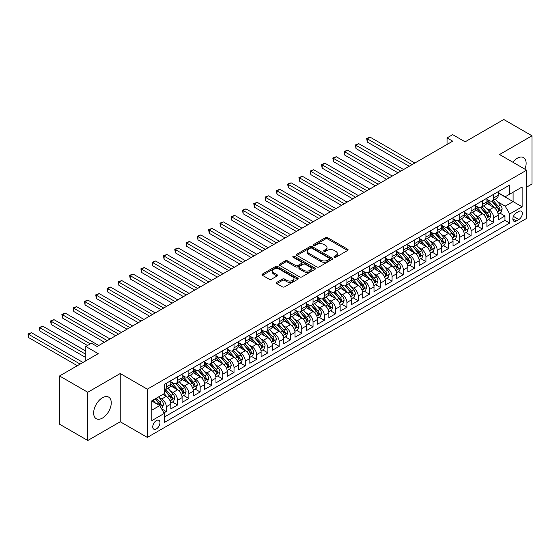<?xml version="1.0" encoding="UTF-8"?>
<svg xmlns="http://www.w3.org/2000/svg" width="560" height="560" viewBox="0 0 560 560"><rect width="100%" height="100%" fill="white"/><g stroke="black" fill="none" stroke-linecap="round" stroke-linejoin="round"><path stroke-width="0.84" d="M334.306 257.271A1.099 0.63 0 0 0 335.853 257.271L347.627 250.474A1.568 0.903 0 0 0 348.089 249.837A1.568 0.903 0 0 0 347.627 249.193L327.684 237.678A1.568 0.903 0 0 0 325.465 237.678L313.691 244.475A1.099 0.63 0 0 0 313.369 244.923A1.099 0.63 0 0 0 313.691 245.371A1.099 0.63 0 0 0 315.245 245.371L316.771 244.496A5.012 2.898 0 0 1 323.862 244.496L325.521 245.455A5.012 2.898 0 0 1 326.991 247.499A5.012 2.898 0 0 1 325.521 249.55L324.002 250.425A1.099 0.63 0 0 0 323.68 250.873A1.099 0.63 0 0 0 324.002 251.321A1.099 0.63 0 0 0 325.549 251.321L327.075 250.446A5.012 2.898 0 0 1 334.166 250.446L335.825 251.405A5.012 2.898 0 0 1 337.295 253.449A5.012 2.898 0 0 1 335.825 255.5L334.306 256.375A1.099 0.63 0 0 0 333.984 256.823A1.099 0.63 0 0 0 334.306 257.271L334.306 256.375M102.452 418.075A12.453 7.189 120 0 0 110.586 407.106A12.453 7.189 120 0 0 108.675 397.124A12.453 7.189 120 0 0 102.452 397.74A12.453 7.189 120 0 0 94.318 408.716A12.453 7.189 120 0 0 96.222 418.691A12.453 7.189 120 0 0 102.452 418.075M524.909 169.176A12.453 7.189 120 0 0 523.551 157.598A12.453 7.189 120 0 0 517.321 158.214A12.453 7.189 120 0 0 512.848 162.218M156.359 428.932A5.11 2.947 120 0 0 159.691 424.424A5.11 2.947 120 0 0 158.914 420.336A5.11 2.947 120 0 0 156.359 420.588A5.11 2.947 120 0 0 153.02 425.089A5.11 2.947 120 0 0 153.804 429.184A5.11 2.947 120 0 0 156.359 428.932M276.822 282.331A1.568 0.903 0 0 0 276.36 282.975A1.568 0.903 0 0 0 276.822 283.612L282.415 286.846A1.568 0.903 0 0 0 284.634 286.846L297.71 279.293A1.568 0.903 0 0 0 298.165 278.656A1.568 0.903 0 0 0 297.71 278.019L277.76 266.497A1.568 0.903 0 0 0 275.548 266.497L262.472 274.05A1.568 0.903 0 0 0 262.01 274.687A1.568 0.903 0 0 0 262.472 275.331L269.234 279.23A1.568 0.903 0 0 0 271.446 279.23L277.046 276.003A1.568 0.903 0 0 0 277.501 275.359A1.568 0.903 0 0 0 277.046 274.722L273.693 272.783A4.193 2.422 0 0 1 272.461 271.075A4.193 2.422 0 0 1 275.051 268.842A4.193 2.422 0 0 1 279.622 269.36L292.747 276.941A4.193 2.422 0 0 1 293.979 278.656A4.193 2.422 0 0 1 291.389 280.889A4.193 2.422 0 0 1 286.825 280.364L284.634 279.104A1.568 0.903 0 0 0 282.415 279.104L276.822 282.331L276.822 283.612M526.638 187.124L532 184.03L532 135.793L503.776 119.504L465.115 141.827L452.697 134.652L447.048 137.914L452.697 141.176L97.09 346.479L91.448 343.224L85.799 346.479L85.799 360.822M87.773 392.266L87.773 440.496L120.232 421.757L120.232 373.527L87.773 392.266L59.556 375.97L98.217 353.647L85.799 346.479M120.232 373.527L147.322 389.172L526.638 170.177L526.638 218.407L147.322 437.402L147.322 389.172M532 135.793L499.541 154.532L526.638 170.177M316.876 266.945A1.568 0.903 0 0 0 319.095 266.945L332.171 259.399A1.568 0.903 0 0 0 332.633 258.762A1.568 0.903 0 0 0 332.171 258.118L312.228 246.603A1.568 0.903 0 0 0 310.009 246.603L296.933 254.156A1.568 0.903 0 0 0 296.471 254.793A1.568 0.903 0 0 0 296.933 255.43L316.876 266.945M293.552 257.509A1.099 0.63 0 0 1 294.665 257.663L314.916 269.36L301.861 276.899A1.568 0.903 0 0 1 299.649 276.899L279.699 265.384L279.699 264.103A1.568 0.903 0 0 0 279.244 264.74A1.568 0.903 0 0 0 279.699 265.384M279.699 264.103L285.299 260.869A1.568 0.903 0 0 1 287.518 260.869L295.603 265.538A1.568 0.903 0 0 0 297.822 265.538L301.532 263.396A1.568 0.903 0 0 0 301.994 262.759A1.568 0.903 0 0 0 301.532 262.115L293.111 257.257A1.099 0.63 0 0 1 292.789 256.809A1.099 0.63 0 0 1 293.468 256.221A1.099 0.63 0 0 1 294.665 256.361L314.937 268.065A1.568 0.903 0 0 1 315.399 268.709A1.568 0.903 0 0 1 314.937 269.346L314.937 268.065M87.773 440.496L59.556 424.207L59.556 375.97M163.947 412.881L166.292 411.53L161.609 408.821M158.942 397.313L161.777 398.951A6.384 3.689 60 0 1 166.292 406.77L170.807 404.159L170.807 408.919L177.583 405.006L172.445 402.045M170.233 390.796L173.061 392.427A6.384 3.689 60 0 1 177.583 400.253L182.098 397.642L182.098 402.402L188.867 398.489L183.736 395.528M181.517 384.279L184.352 385.91A6.384 3.689 60 0 1 188.867 393.736L193.382 391.125L193.382 395.885L200.158 391.972L195.02 389.011M192.808 377.755L195.643 379.393A6.384 3.689 60 0 1 200.158 387.219L204.673 384.608L204.673 389.368L211.449 385.455L206.311 382.494M204.099 371.238L206.934 372.876A6.384 3.689 60 0 1 211.449 380.695L215.964 378.091L215.964 382.851L222.733 378.938L217.602 375.97M215.383 364.721L218.218 366.359A6.384 3.689 60 0 1 222.733 374.178L227.255 371.574L227.255 376.334L234.024 372.421L228.886 369.453M226.674 358.204L229.509 359.842A6.384 3.689 60 0 1 234.024 367.661L238.539 365.057L238.539 369.817L245.315 365.904L240.177 362.936M237.965 351.687L240.8 353.325A6.384 3.689 60 0 1 245.315 361.144L249.83 358.54L249.83 363.293L256.606 359.387L251.468 356.419M249.256 345.17L252.091 346.808A6.384 3.689 60 0 1 256.606 354.627L261.121 352.023L261.121 356.776L267.89 352.87L262.759 349.902M260.54 338.653L263.375 340.291A6.384 3.689 60 0 1 267.89 348.11L272.405 345.506L272.405 350.259L279.181 346.353L274.043 343.385M271.831 332.136L274.666 333.774A6.384 3.689 60 0 1 279.181 341.593L283.696 338.982L283.696 343.742L290.472 339.829L285.334 336.868M283.122 325.619L285.957 327.25A6.384 3.689 60 0 1 290.472 335.076L294.987 332.465L294.987 337.225L301.763 333.312L296.625 330.351M294.413 319.102L297.241 320.733A6.384 3.689 60 0 1 301.763 328.559L306.278 325.948L306.278 330.708L313.047 326.795L307.909 323.834M305.697 312.578L308.532 314.216A6.384 3.689 60 0 1 313.047 322.042L317.562 319.431L317.562 324.191L324.338 320.278L319.2 317.317M316.988 306.061L319.823 307.699A6.384 3.689 60 0 1 324.338 315.518L328.853 312.914L328.853 317.674L335.629 313.761L330.491 310.793M328.279 299.544L331.114 301.182A6.384 3.689 60 0 1 335.629 309.001L340.144 306.397L340.144 311.157L346.913 307.244L341.782 304.276M339.563 293.027L342.398 294.665A6.384 3.689 60 0 1 346.913 302.484L351.435 299.88L351.435 304.64L358.204 300.727L353.066 297.759M350.854 286.51L353.689 288.148A6.384 3.689 60 0 1 358.204 295.967L362.719 293.363L362.719 298.116L369.495 294.21L364.357 291.242M362.145 279.993L364.98 281.631A6.384 3.689 60 0 1 369.495 289.45L374.01 286.846L374.01 291.599L380.786 287.693L375.648 284.725M373.436 273.476L376.264 275.114A6.384 3.689 60 0 1 380.786 282.933L385.301 280.329L385.301 285.082L392.07 281.176L386.939 278.208M384.72 266.959L387.555 268.597A6.384 3.689 60 0 1 392.07 276.416L396.585 273.805L396.585 278.565L403.361 274.659L398.223 271.691M396.011 260.442L398.846 262.073A6.384 3.689 60 0 1 403.361 269.899L407.876 267.288L407.876 272.048L414.652 268.135L409.514 265.174M407.302 253.925L410.137 255.556A6.384 3.689 60 0 1 414.652 263.382L419.167 260.771L419.167 265.531L425.936 261.618L420.805 258.657M418.586 247.408L421.421 249.039A6.384 3.689 60 0 1 425.936 256.865L430.458 254.254L430.458 259.014L437.227 255.101L432.089 252.14M429.877 240.884L432.712 242.522A6.384 3.689 60 0 1 437.227 250.348L441.742 247.737L441.742 252.497L448.518 248.584L443.38 245.616M441.168 234.367L444.003 236.005A6.384 3.689 60 0 1 448.518 243.824L453.033 241.22L453.033 245.98L459.809 242.067L454.671 239.099M452.459 227.85L455.294 229.488A6.384 3.689 60 0 1 459.809 237.307L464.324 234.703L464.324 239.463L471.093 235.55L465.962 232.582M463.743 221.333L466.578 222.971A6.384 3.689 60 0 1 471.093 230.79L475.608 228.186L475.608 232.946L482.384 229.033L477.246 226.065M475.034 214.816L477.869 216.454A6.384 3.689 60 0 1 482.384 224.273L486.899 221.669L486.899 226.422L493.675 222.516L493.675 217.756A6.384 3.689 -120 0 0 489.16 209.937L486.325 208.299M488.537 219.548L493.675 222.516M170.807 404.159A6.384 3.689 -120 0 0 166.292 396.34L162.904 394.387M182.098 397.642A6.384 3.689 -120 0 0 177.583 389.823L170.597 385.791M193.382 391.125A6.384 3.689 -120 0 0 188.867 383.306L181.888 379.274M204.673 384.608A6.384 3.689 -120 0 0 200.158 376.789L193.179 372.757M215.964 378.091A6.384 3.689 -120 0 0 211.449 370.272L204.463 366.24M227.255 371.574A6.384 3.689 -120 0 0 222.733 363.755L215.754 359.723M238.539 365.057A6.384 3.689 -120 0 0 234.024 357.238L227.045 353.206M249.83 358.54A6.384 3.689 -120 0 0 245.315 350.714L238.336 346.689M261.121 352.023A6.384 3.689 -120 0 0 256.606 344.197L249.62 340.165M272.405 345.506A6.384 3.689 -120 0 0 267.89 337.68L260.911 333.648M283.696 338.982A6.384 3.689 -120 0 0 279.181 331.163L272.202 327.131M294.987 332.465A6.384 3.689 -120 0 0 290.472 324.646L283.486 320.614M306.278 325.948A6.384 3.689 -120 0 0 301.763 318.129L294.777 314.097M317.562 319.431A6.384 3.689 -120 0 0 313.047 311.612L306.068 307.58M328.853 312.914A6.384 3.689 -120 0 0 324.338 305.095L317.359 301.063M340.144 306.397A6.384 3.689 -120 0 0 335.629 298.578L328.643 294.546M351.435 299.88A6.384 3.689 -120 0 0 346.913 292.061L339.934 288.029M362.719 293.363A6.384 3.689 -120 0 0 358.204 285.537L351.225 281.512M374.01 286.846A6.384 3.689 -120 0 0 369.495 279.02L362.516 274.995M385.301 280.329A6.384 3.689 -120 0 0 380.786 272.503L373.8 268.471M396.585 273.805A6.384 3.689 -120 0 0 392.07 265.986L385.091 261.954M407.876 267.288A6.384 3.689 -120 0 0 403.361 259.469L396.382 255.437M419.167 260.771A6.384 3.689 -120 0 0 414.652 252.952L407.666 248.92M430.458 254.254A6.384 3.689 -120 0 0 425.936 246.435L418.957 242.403M441.742 247.737A6.384 3.689 -120 0 0 437.227 239.918L430.248 235.886M453.033 241.22A6.384 3.689 -120 0 0 448.518 233.401L441.539 229.369M464.324 234.703A6.384 3.689 -120 0 0 459.809 226.884L452.823 222.852M475.608 228.186A6.384 3.689 -120 0 0 471.093 220.36L464.114 216.335M486.899 221.669A6.384 3.689 -120 0 0 482.384 213.843L475.405 209.818M518.847 211.435L516.362 212.87A4.949 2.856 120 0 0 513.128 217.231A4.949 2.856 120 0 0 513.891 221.193A4.949 2.856 120 0 0 516.362 220.948L518.847 219.513A4.949 2.856 120 0 0 522.081 215.152A4.949 2.856 120 0 0 521.325 211.19A4.949 2.856 120 0 0 518.847 211.435M151.844 410.158L159.74 405.594L164.262 413.42L164.262 422.541L509.705 223.104L509.705 213.976L505.19 206.157L497.616 201.782M164.262 413.42L151.844 420.588L151.844 400.771L164.262 393.603L164.262 384.475L509.705 185.038L509.705 194.159L522.123 186.991L522.123 206.808L509.705 213.976M170.807 381.738L173.061 383.047A6.384 3.689 60 0 0 176.26 383.362L180.775 380.751A6.384 3.689 -120 0 0 182.098 377.832L182.098 374.178M182.098 375.221L184.352 376.53A6.384 3.689 60 0 0 187.544 376.845L192.059 374.234A6.384 3.689 -120 0 0 193.382 371.315L193.382 367.661M193.382 368.704L195.643 370.006A6.384 3.689 60 0 0 198.835 370.328L203.35 367.717A6.384 3.689 -120 0 0 204.673 364.798L204.673 361.144M204.673 362.187L206.934 363.489A6.384 3.689 60 0 0 210.126 363.811L214.641 361.2A6.384 3.689 -120 0 0 215.964 358.274L215.964 354.627M215.964 355.67L218.218 356.972A6.384 3.689 60 0 0 221.417 357.287L225.932 354.683A6.384 3.689 -120 0 0 227.255 351.757L227.255 348.11M227.255 349.153L229.509 350.455A6.384 3.689 60 0 0 232.701 350.77L237.216 348.166A6.384 3.689 -120 0 0 238.539 345.24L238.539 341.593M238.539 342.636L240.8 343.938A6.384 3.689 60 0 0 243.992 344.253L248.507 341.649A6.384 3.689 -120 0 0 249.83 338.723L249.83 335.076M249.83 336.119L252.091 337.421A6.384 3.689 60 0 0 255.283 337.736L259.798 335.132A6.384 3.689 -120 0 0 261.121 332.206L261.121 328.559M261.121 329.602L263.375 330.904A6.384 3.689 60 0 0 266.567 331.219L271.082 328.615A6.384 3.689 -120 0 0 272.405 325.689L272.405 322.042M272.405 323.085L274.666 324.387A6.384 3.689 60 0 0 277.858 324.702L282.373 322.098A6.384 3.689 -120 0 0 283.696 319.172L283.696 315.518M283.696 316.561L285.957 317.87A6.384 3.689 60 0 0 289.149 318.185L293.664 315.574A6.384 3.689 -120 0 0 294.987 312.655L294.987 309.001M294.987 310.044L297.241 311.353A6.384 3.689 60 0 0 300.44 311.668L304.955 309.057A6.384 3.689 -120 0 0 306.278 306.138L306.278 302.484M306.278 303.527L308.532 304.829A6.384 3.689 60 0 0 311.724 305.151L316.239 302.54A6.384 3.689 -120 0 0 317.562 299.621L317.562 295.967M317.562 297.01L319.823 298.312A6.384 3.689 60 0 0 323.015 298.634L327.53 296.023A6.384 3.689 -120 0 0 328.853 293.097L328.853 289.45M328.853 290.493L331.114 291.795A6.384 3.689 60 0 0 334.306 292.11L338.821 289.506A6.384 3.689 -120 0 0 340.144 286.58L340.144 282.933M340.144 283.976L342.398 285.278A6.384 3.689 60 0 0 345.59 285.593L350.112 282.989A6.384 3.689 -120 0 0 351.435 280.063L351.435 276.416M351.435 277.459L353.689 278.761A6.384 3.689 60 0 0 356.881 279.076L361.396 276.472A6.384 3.689 -120 0 0 362.719 273.546L362.719 269.899M362.719 270.942L364.98 272.244A6.384 3.689 60 0 0 368.172 272.559L372.687 269.955A6.384 3.689 -120 0 0 374.01 267.029L374.01 263.382M374.01 264.425L376.264 265.727A6.384 3.689 60 0 0 379.463 266.042L383.978 263.438A6.384 3.689 -120 0 0 385.301 260.512L385.301 256.865M385.301 257.908L387.555 259.21A6.384 3.689 60 0 0 390.747 259.525L395.262 256.921A6.384 3.689 -120 0 0 396.585 253.995L396.585 250.341M396.585 251.384L398.846 252.693A6.384 3.689 60 0 0 402.038 253.008L406.553 250.397A6.384 3.689 -120 0 0 407.876 247.478L407.876 243.824M407.876 244.867L410.137 246.176A6.384 3.689 60 0 0 413.329 246.491L417.844 243.88A6.384 3.689 -120 0 0 419.167 240.961L419.167 237.307M419.167 238.35L421.421 239.659A6.384 3.689 60 0 0 424.62 239.974L429.135 237.363A6.384 3.689 -120 0 0 430.458 234.444L430.458 230.79M430.458 231.833L432.712 233.135A6.384 3.689 60 0 0 435.904 233.457L440.419 230.846A6.384 3.689 -120 0 0 441.742 227.927L441.742 224.273M441.742 225.316L444.003 226.618A6.384 3.689 60 0 0 447.195 226.933L451.71 224.329A6.384 3.689 -120 0 0 453.033 221.403L453.033 217.756M453.033 218.799L455.294 220.101A6.384 3.689 60 0 0 458.486 220.416L463.001 217.812A6.384 3.689 -120 0 0 464.324 214.886L464.324 211.239M464.324 212.282L466.578 213.584A6.384 3.689 60 0 0 469.77 213.899L474.292 211.295A6.384 3.689 -120 0 0 475.608 208.369L475.608 204.722M475.608 205.765L477.869 207.067A6.384 3.689 60 0 0 481.061 207.382L485.576 204.778A6.384 3.689 -120 0 0 486.899 201.852L486.899 198.205M164.262 417.067L504.966 220.367L504.966 215.999L498.19 219.905L498.19 215.152A6.384 3.689 -120 0 0 493.675 207.326L486.689 203.294M486.899 199.248L489.16 200.55A6.384 3.689 -120 0 0 492.352 200.865A6.384 3.689 -120 0 0 493.675 197.939L493.675 194.292M492.352 200.865L496.867 198.261A6.384 3.689 -120 0 0 498.19 195.335L498.19 191.688M166.292 383.306L166.292 386.953A6.384 3.689 60 0 1 164.969 389.879A6.384 3.689 60 0 1 164.262 390.138M164.969 389.879L169.484 387.268A6.384 3.689 -120 0 0 170.807 384.349L170.807 380.695M177.583 376.789L177.583 380.436A6.384 3.689 60 0 1 176.26 383.362M188.867 370.272L188.867 373.919A6.384 3.689 60 0 1 187.544 376.845M200.158 363.755L200.158 367.402A6.384 3.689 60 0 1 198.835 370.328M211.449 357.231L211.449 360.885A6.384 3.689 60 0 1 210.126 363.811M222.733 350.714L222.733 354.368A6.384 3.689 60 0 1 221.417 357.287M234.024 344.197L234.024 347.851A6.384 3.689 60 0 1 232.701 350.77M245.315 337.68L245.315 341.334A6.384 3.689 60 0 1 243.992 344.253M256.606 331.163L256.606 334.817A6.384 3.689 60 0 1 255.283 337.736M267.89 324.646L267.89 328.293A6.384 3.689 60 0 1 266.567 331.219M279.181 318.129L279.181 321.776A6.384 3.689 60 0 1 277.858 324.702M290.472 311.612L290.472 315.259A6.384 3.689 60 0 1 289.149 318.185M301.763 305.095L301.763 308.742A6.384 3.689 60 0 1 300.44 311.668M313.047 298.578L313.047 302.225A6.384 3.689 60 0 1 311.724 305.151M324.338 292.054L324.338 295.708A6.384 3.689 60 0 1 323.015 298.634M335.629 285.537L335.629 289.191A6.384 3.689 60 0 1 334.306 292.11M346.913 279.02L346.913 282.674A6.384 3.689 60 0 1 345.59 285.593M358.204 272.503L358.204 276.157A6.384 3.689 60 0 1 356.881 279.076M369.495 265.986L369.495 269.64A6.384 3.689 60 0 1 368.172 272.559M380.786 259.469L380.786 263.116A6.384 3.689 60 0 1 379.463 266.042M392.07 252.952L392.07 256.599A6.384 3.689 60 0 1 390.747 259.525M403.361 246.435L403.361 250.082A6.384 3.689 60 0 1 402.038 253.008M414.652 239.918L414.652 243.565A6.384 3.689 60 0 1 413.329 246.491M425.936 233.401L425.936 237.048A6.384 3.689 60 0 1 424.62 239.974M437.227 226.884L437.227 230.531A6.384 3.689 60 0 1 435.904 233.457M448.518 220.36L448.518 224.014A6.384 3.689 60 0 1 447.195 226.933M459.809 213.843L459.809 217.497A6.384 3.689 60 0 1 458.486 220.416M471.093 207.326L471.093 210.98A6.384 3.689 60 0 1 469.77 213.899M482.384 200.809L482.384 204.463A6.384 3.689 60 0 1 481.061 207.382M482.384 224.273L482.384 229.033M471.093 230.79L471.093 235.55M459.809 237.307L459.809 242.067M448.518 243.824L448.518 248.584M437.227 250.348L437.227 255.101M425.936 256.865L425.936 261.618M414.652 263.382L414.652 268.135M403.361 269.899L403.361 274.659M392.07 276.416L392.07 281.176M380.786 282.933L380.786 287.693M369.495 289.45L369.495 294.21M358.204 295.967L358.204 300.727M346.913 302.484L346.913 307.244M335.629 309.001L335.629 313.761M324.338 315.518L324.338 320.278M313.047 322.042L313.047 326.795M301.763 328.559L301.763 333.312M290.472 335.076L290.472 339.829M279.181 341.593L279.181 346.353M267.89 348.11L267.89 352.87M256.606 354.627L256.606 359.387M245.315 361.144L245.315 365.904M234.024 367.661L234.024 372.421M222.733 374.178L222.733 378.938M211.449 380.695L211.449 385.455M200.158 387.219L200.158 391.972M188.867 393.736L188.867 398.489M177.583 400.253L177.583 405.006M166.292 406.77L166.292 411.53M159.74 405.594L151.844 401.03M505.19 206.157L513.093 201.593L513.093 192.206L522.123 186.991M498.19 192.99L522.123 206.808M498.19 192.731L505.19 196.77L509.705 194.159M120.232 421.757L147.322 437.402M447.048 137.914L447.048 144.431M499.828 213.031L504.966 215.999M504.966 220.367L509.705 223.104M334.74 257.425L335.825 256.802A5.012 2.898 0 0 0 337.295 254.751L337.295 253.449M326.991 247.499L326.991 248.801A5.012 2.898 0 0 1 325.521 250.852L324.436 251.475M347.606 250.488L327.684 238.98A1.568 0.903 0 0 0 325.465 238.98L314.132 245.525M332.15 259.413L312.228 247.905A1.568 0.903 0 0 0 310.009 247.905L296.954 255.444L296.933 254.156M329.399 259.21A1.099 0.63 0 0 0 329.721 258.762A1.099 0.63 0 0 0 329.399 258.314L311.892 248.206A1.099 0.63 0 0 0 310.338 248.206L308.735 249.13A5.012 2.898 0 0 0 307.265 251.181A5.012 2.898 0 0 0 308.735 253.225L320.705 260.134A5.012 2.898 0 0 0 327.796 260.134L329.399 259.21L329.399 260.512A1.099 0.63 0 0 0 329.721 260.064L329.721 258.762M307.265 251.181L307.265 252.483A5.012 2.898 0 0 0 308.735 254.527L308.735 253.225M329.399 260.512L327.796 261.436A5.012 2.898 0 0 1 320.705 261.436L308.735 254.527M279.72 265.391L285.299 262.171L285.299 260.869M301.994 262.759L301.994 264.061A1.568 0.903 0 0 1 301.532 264.698L297.822 266.847A1.568 0.903 0 0 1 295.603 266.847L287.518 262.171A1.568 0.903 0 0 0 285.299 262.171M303.996 270.389A4.193 2.422 0 0 0 308.567 270.914A4.193 2.422 0 0 0 311.157 268.674A4.193 2.422 0 0 0 309.925 266.966L305.298 264.292A1.568 0.903 0 0 0 303.086 264.292L299.369 266.434A1.568 0.903 0 0 0 298.914 267.078A1.568 0.903 0 0 0 299.369 267.715L303.996 270.389L303.996 271.691A4.193 2.422 0 0 0 308.567 272.216A4.193 2.422 0 0 0 311.157 269.976L311.157 268.674M298.914 267.078L298.914 268.38A1.568 0.903 0 0 0 299.369 269.017L299.369 267.715M303.996 271.691L299.369 269.017M293.979 278.656L293.979 279.958A4.193 2.422 0 0 1 291.389 282.198A4.193 2.422 0 0 1 286.825 281.673L284.634 280.406A1.568 0.903 0 0 0 282.415 280.406L276.843 283.626M272.461 271.075L272.461 272.377A4.193 2.422 0 0 0 273.693 274.092L273.693 272.783M277.025 276.01L273.693 274.092M297.689 279.307L277.76 267.806A1.568 0.903 0 0 0 275.548 267.806L262.493 275.338M498.092 214.032L501.011 212.345L502.138 209.09A4.228 2.443 -120 0 0 500.493 205.114L495.334 199.143M494.298 207.739L488.187 200.655A12.215 7.049 -120 0 0 486.899 199.318M490.945 205.751L487.522 201.789A10.136 5.852 -120 0 0 486.899 201.11M414.876 163.009L370.118 137.165L367.29 138.796L367.29 142.051L409.234 166.264M491.778 201.096L496.993 207.137A4.228 2.443 60 0 1 498.498 210.049C499.135 210.903 499.59 210.637 499.856 209.265A4.228 2.443 -120 0 0 498.351 206.353L493.192 200.382M492.086 200.998L497.686 207.487A2.156 1.246 60 0 1 498.232 208.327L499.856 209.265M498.498 210.049L498.806 210.553M367.29 142.051L366.674 138.439L412.055 164.64M366.674 138.439L370.118 137.165M486.808 220.549L489.72 218.862L490.854 215.607A4.228 2.443 -120 0 0 489.202 211.631L484.043 205.66M483.014 214.256L476.896 207.179A12.215 7.049 -120 0 0 475.608 205.835M479.654 212.268L476.238 208.313A10.136 5.852 -120 0 0 475.608 207.627M403.585 169.526L358.827 143.682L356.006 145.313L356.006 148.568L397.943 172.781M480.487 207.613L485.702 213.654A4.228 2.443 60 0 1 487.214 216.566C487.851 217.42 488.299 217.161 488.565 215.789A4.228 2.443 -120 0 0 487.06 212.87L481.901 206.899M480.795 207.515L486.402 214.004A2.156 1.246 60 0 1 486.941 214.851L488.565 215.789M487.214 216.566L487.522 217.07M356.006 148.568L355.383 144.956L400.764 171.157M355.383 144.956L358.827 143.682M475.517 227.066L478.436 225.379L479.563 222.124A4.228 2.443 -120 0 0 477.911 218.148L472.759 212.177M471.723 220.773L465.605 213.696A12.215 7.049 -120 0 0 464.324 212.352M468.37 218.792L464.947 214.83A10.136 5.852 -120 0 0 464.324 214.144M392.294 176.043L347.536 150.199L344.715 151.83L344.715 155.092L386.652 179.305M469.196 214.13L474.418 220.171A4.228 2.443 60 0 1 475.923 223.083C476.56 223.937 477.008 223.678 477.281 222.306A4.228 2.443 -120 0 0 475.769 219.387L470.61 213.416M469.504 214.032L475.111 220.521A2.156 1.246 60 0 1 475.65 221.368L477.281 222.306M475.923 223.083L476.231 223.587M344.715 155.092L344.092 151.473L389.473 177.674M344.092 151.473L347.536 150.199M464.226 233.583L467.145 231.903L468.272 228.641A4.228 2.443 -120 0 0 466.627 224.665L461.468 218.694M460.432 227.297L454.314 220.213A12.215 7.049 -120 0 0 453.033 218.869M457.079 225.309L453.656 221.347A10.136 5.852 -120 0 0 453.033 220.661M381.01 182.56L336.245 156.716L333.424 158.347L333.424 161.609L375.361 185.822M457.912 220.647L463.127 226.688A4.228 2.443 60 0 1 464.632 229.6C465.269 230.454 465.724 230.195 465.99 228.823A4.228 2.443 -120 0 0 464.478 225.904L459.319 219.933M458.213 220.549L463.82 227.038A2.156 1.246 60 0 1 464.366 227.885L465.99 228.823M464.632 229.6L464.94 230.104M333.424 161.609L332.808 157.99L378.189 184.191M332.808 157.99L336.245 156.716M452.935 240.1L455.854 238.42L456.981 235.158A4.228 2.443 -120 0 0 455.336 231.189L450.177 225.211M449.148 233.814L443.03 226.73A12.215 7.049 -120 0 0 441.742 225.386M445.788 231.826L442.372 227.864A10.136 5.852 -120 0 0 441.742 227.185M369.719 189.077L324.961 163.233L322.133 164.864L322.133 168.126L364.077 192.339M446.621 227.164L451.836 233.205A4.228 2.443 60 0 1 453.348 236.124C453.978 236.971 454.433 236.712 454.699 235.34A4.228 2.443 -120 0 0 453.194 232.421L448.035 226.45M446.929 227.066L452.529 233.555A2.156 1.246 60 0 1 453.075 234.402L454.699 235.34M453.348 236.124L453.656 236.621M322.133 168.126L321.517 164.507L366.898 190.708M321.517 164.507L324.961 163.233M441.651 246.617L444.563 244.937L445.697 241.675A4.228 2.443 -120 0 0 444.045 237.706L438.886 231.735M437.857 240.331L431.739 233.247A12.215 7.049 -120 0 0 430.458 231.903M434.504 238.343L431.081 234.381A10.136 5.852 -120 0 0 430.458 233.702M358.428 195.594L313.67 169.757L310.849 171.381L310.849 174.643L352.786 198.856M435.33 233.681L440.545 239.722A4.228 2.443 60 0 1 442.057 242.641C442.694 243.488 443.142 243.229 443.408 241.857A4.228 2.443 -120 0 0 441.903 238.945L436.744 232.967M435.638 233.583L441.245 240.072A2.156 1.246 60 0 1 441.784 240.919L443.408 241.857M442.057 242.641L442.365 243.138M310.849 174.643L310.226 171.024L355.607 197.225M310.226 171.024L313.67 169.757M430.36 253.134L433.279 251.454L434.406 248.192A4.228 2.443 -120 0 0 432.761 244.223L427.602 238.252M426.566 246.848L420.448 239.764A12.215 7.049 -120 0 0 419.167 238.42M423.213 244.86L419.79 240.898A10.136 5.852 -120 0 0 419.167 240.219M347.144 202.111L302.379 176.274L299.558 177.898L299.558 181.16L341.495 205.373M424.039 240.198L429.261 246.239A4.228 2.443 60 0 1 430.766 249.158C431.403 250.005 431.851 249.746 432.124 248.374A4.228 2.443 -120 0 0 430.612 245.462L425.453 239.491M424.347 240.1L429.954 246.596A2.156 1.246 60 0 1 430.5 247.436L432.124 248.374M430.766 249.158L431.074 249.655M299.558 181.16L298.935 177.541L344.316 203.742M298.935 177.541L302.379 176.274M419.069 259.658L421.988 257.971L423.115 254.709A4.228 2.443 -120 0 0 421.47 250.74L416.311 244.769M415.275 253.365L409.164 246.281A12.215 7.049 -120 0 0 407.876 244.937M411.922 251.377L408.499 247.415A10.136 5.852 -120 0 0 407.876 246.736M335.853 208.628L291.088 182.791L288.267 184.415L288.267 187.677L330.211 211.89M412.755 246.722L417.97 252.756A4.228 2.443 60 0 1 419.475 255.675C420.112 256.522 420.567 256.263 420.833 254.891A4.228 2.443 -120 0 0 419.321 251.979L414.169 246.008M413.056 246.617L418.663 253.113A2.156 1.246 60 0 1 419.209 253.953L420.833 254.891M419.475 255.675L419.783 256.172M288.267 187.677L287.651 184.058L333.032 210.259M287.651 184.058L291.088 182.791M407.785 266.175L410.697 264.488L411.824 261.226A4.228 2.443 -120 0 0 410.179 257.257L405.02 251.286M403.991 259.882L397.873 252.798A12.215 7.049 -120 0 0 396.585 251.454M400.631 257.894L397.215 253.932A10.136 5.852 -120 0 0 396.585 253.253M324.562 215.152L279.804 189.308L276.983 190.939L276.983 194.194L318.92 218.407M401.464 253.239L406.679 259.28A4.228 2.443 60 0 1 408.191 262.192C408.828 263.039 409.276 262.78 409.542 261.408A4.228 2.443 -120 0 0 408.037 258.496L402.878 252.525M401.772 253.141L407.379 259.63A2.156 1.246 60 0 1 407.918 260.47L409.542 261.408M408.191 262.192L408.499 262.696M276.983 194.194L276.36 190.575L321.741 216.776M276.36 190.575L279.804 189.308M396.494 272.692L399.413 271.005L400.54 267.75A4.228 2.443 -120 0 0 398.888 263.774L393.736 257.803M392.7 266.399L386.582 259.315A12.215 7.049 -120 0 0 385.301 257.978M389.347 264.411L385.924 260.449A10.136 5.852 -120 0 0 385.301 259.77M313.271 221.669L268.513 195.825L265.692 197.456L265.692 200.711L307.629 224.924M390.173 259.756L395.388 265.797A4.228 2.443 60 0 1 396.9 268.709C397.537 269.563 397.985 269.297 398.251 267.925A4.228 2.443 -120 0 0 396.746 265.013L391.587 259.042M390.481 259.658L396.088 266.147A2.156 1.246 60 0 1 396.627 266.987L398.251 267.925M396.9 268.709L397.208 269.213M265.692 200.711L265.069 197.092L310.45 223.293M265.069 197.092L268.513 195.825M385.203 279.209L388.122 277.522L389.249 274.267A4.228 2.443 -120 0 0 387.604 270.291L382.445 264.32M381.409 272.916L375.291 265.832A12.215 7.049 -120 0 0 374.01 264.495M378.056 270.928L374.633 266.966A10.136 5.852 -120 0 0 374.01 266.287M301.987 228.186L257.222 202.342L254.401 203.973L254.401 207.228L296.338 231.441M378.882 266.273L384.104 272.314A4.228 2.443 60 0 1 385.609 275.226C386.246 276.08 386.701 275.814 386.967 274.442A4.228 2.443 -120 0 0 385.455 271.53L380.296 265.559M379.19 266.175L384.797 272.664A2.156 1.246 60 0 1 385.343 273.504L386.967 274.442M385.609 275.226L385.917 275.73M254.401 207.228L253.778 203.616L299.166 229.817M253.778 203.616L257.222 202.342M373.912 285.726L376.831 284.039L377.958 280.784A4.228 2.443 -120 0 0 376.313 276.808L371.154 270.837M370.118 279.433L364.007 272.356A12.215 7.049 -120 0 0 362.719 271.012M366.765 277.445L363.342 273.483A10.136 5.852 -120 0 0 362.719 272.804M290.696 234.703L245.938 208.859L243.11 210.49L243.11 213.745L285.054 237.958M367.598 272.79L372.813 278.831A4.228 2.443 60 0 1 374.325 281.743C374.955 282.597 375.41 282.338 375.676 280.959A4.228 2.443 -120 0 0 374.171 278.047L369.012 272.076M367.906 272.692L373.506 279.181A2.156 1.246 60 0 1 374.052 280.028L375.676 280.959M374.325 281.743L374.626 282.247M243.11 213.745L242.494 210.133L287.875 236.334M242.494 210.133L245.938 208.859M362.628 292.243L365.54 290.556L366.674 287.301A4.228 2.443 -120 0 0 365.022 283.325L359.863 277.354M358.834 285.95L352.716 278.873A12.215 7.049 -120 0 0 351.435 277.529M355.481 283.962L352.058 280.007A10.136 5.852 -120 0 0 351.435 279.321M279.405 241.22L234.647 215.376L231.826 217.007L231.826 220.269L273.763 244.482M356.307 279.307L361.522 285.348A4.228 2.443 60 0 1 363.034 288.26C363.671 289.114 364.119 288.855 364.385 287.483A4.228 2.443 -120 0 0 362.88 284.564L357.721 278.593M356.615 279.209L362.222 285.698A2.156 1.246 60 0 1 362.761 286.545L364.385 287.483M363.034 288.26L363.342 288.764M231.826 220.269L231.203 216.65L276.584 242.851M231.203 216.65L234.647 215.376M351.337 298.76L354.256 297.073L355.383 293.818A4.228 2.443 -120 0 0 353.738 289.842L348.579 283.871M347.543 292.474L341.425 285.39A12.215 7.049 -120 0 0 340.144 284.046M344.19 290.486L340.767 286.524A10.136 5.852 -120 0 0 340.144 285.838M268.121 247.737L223.356 221.893L220.535 223.524L220.535 226.786L262.472 250.999M345.016 285.824L350.238 291.865A4.228 2.443 60 0 1 351.743 294.777C352.38 295.631 352.828 295.372 353.101 294A4.228 2.443 -120 0 0 351.589 291.081L346.43 285.11M345.324 285.726L350.931 292.215A2.156 1.246 60 0 1 351.477 293.062L353.101 294M351.743 294.777L352.051 295.281M220.535 226.786L219.912 223.167L265.293 249.368M219.912 223.167L223.356 221.893M340.046 305.277L342.965 303.597L344.092 300.335A4.228 2.443 -120 0 0 342.447 296.366L337.288 290.388M336.252 298.991L330.134 291.907A12.215 7.049 -120 0 0 328.853 290.563M332.899 297.003L329.476 293.041A10.136 5.852 -120 0 0 328.853 292.355M256.83 254.254L212.065 228.41L209.244 230.041L209.244 233.303L251.181 257.516M333.732 292.341L338.947 298.382A4.228 2.443 60 0 1 340.452 301.301C341.089 302.148 341.544 301.889 341.81 300.517A4.228 2.443 -120 0 0 340.298 297.598L335.146 291.627M334.033 292.243L339.64 298.732A2.156 1.246 60 0 1 340.186 299.579L341.81 300.517M340.452 301.301L340.76 301.798M209.244 233.303L208.628 229.684L254.009 255.885M208.628 229.684L212.065 228.41M328.755 311.794L331.674 310.114L332.801 306.852A4.228 2.443 -120 0 0 331.156 302.883L325.997 296.905M324.968 305.508L318.85 298.424A12.215 7.049 -120 0 0 317.562 297.08M321.608 303.52L318.192 299.558A10.136 5.852 -120 0 0 317.562 298.879M245.539 260.771L200.781 234.927L197.96 236.558L197.96 239.82L239.897 264.033M322.441 298.858L327.656 304.899A4.228 2.443 60 0 1 329.168 307.818C329.798 308.665 330.253 308.406 330.519 307.034A4.228 2.443 -120 0 0 329.014 304.122L323.855 298.144M322.749 298.76L328.356 305.249A2.156 1.246 60 0 1 328.895 306.096L330.519 307.034M329.168 307.818L329.476 308.315M197.96 239.82L197.337 236.201L242.718 262.402M197.337 236.201L200.781 234.927M317.471 318.311L320.39 316.631L321.517 313.369A4.228 2.443 -120 0 0 319.865 309.4L314.713 303.429M313.677 312.025L307.559 304.941A12.215 7.049 -120 0 0 306.278 303.597M310.324 310.037L306.901 306.075A10.136 5.852 -120 0 0 306.278 305.396M234.248 267.288L189.49 241.451L186.669 243.075L186.669 246.337L228.606 270.55M311.15 305.375L316.365 311.416A4.228 2.443 60 0 1 317.877 314.335C318.514 315.182 318.962 314.923 319.228 313.551A4.228 2.443 -120 0 0 317.723 310.639L312.564 304.661M311.458 305.277L317.065 311.773A2.156 1.246 60 0 1 317.604 312.613L319.228 313.551M317.877 314.335L318.185 314.832M186.669 246.337L186.046 242.718L231.427 268.919M186.046 242.718L189.49 241.451M306.18 324.828L309.099 323.148L310.226 319.886A4.228 2.443 -120 0 0 308.581 315.917L303.422 309.946M302.386 318.542L296.268 311.458A12.215 7.049 -120 0 0 294.987 310.114M299.033 316.554L295.61 312.592A10.136 5.852 -120 0 0 294.987 311.913M222.964 273.805L178.199 247.968L175.378 249.592L175.378 252.854L217.315 277.067M299.859 311.899L305.081 317.933A4.228 2.443 60 0 1 306.586 320.852C307.223 321.699 307.678 321.44 307.944 320.068A4.228 2.443 -120 0 0 306.432 317.156L301.273 311.185M300.167 311.794L305.774 318.29A2.156 1.246 60 0 1 306.32 319.13L307.944 320.068M306.586 320.852L306.894 321.349M175.378 252.854L174.755 249.235L220.136 275.436M174.755 249.235L178.199 247.968M294.889 331.352L297.808 329.665L298.935 326.403A4.228 2.443 -120 0 0 297.29 322.434L292.131 316.463M291.095 325.059L284.984 317.975A12.215 7.049 -120 0 0 283.696 316.631M287.742 323.071L284.319 319.109A10.136 5.852 -120 0 0 283.696 318.43M211.673 280.329L166.915 254.485L164.087 256.116L164.087 259.371L206.031 283.584M288.575 318.416L293.79 324.457A4.228 2.443 60 0 1 295.295 327.369C295.932 328.216 296.387 327.957 296.653 326.585A4.228 2.443 -120 0 0 295.141 323.673L289.989 317.702M288.883 318.318L294.483 324.807A2.156 1.246 60 0 1 295.029 325.647L296.653 326.585M295.295 327.369L295.603 327.873M164.087 259.371L163.471 255.752L208.852 281.953M163.471 255.752L166.915 254.485M283.605 337.869L286.517 336.182L287.651 332.92A4.228 2.443 -120 0 0 285.999 328.951L280.84 322.98M279.811 331.576L273.693 324.492A12.215 7.049 -120 0 0 272.405 323.155M276.451 329.588L273.035 325.626A10.136 5.852 -120 0 0 272.405 324.947M200.382 286.846L155.624 261.002L152.803 262.633L152.803 265.888L194.74 290.101M277.284 324.933L282.499 330.974A4.228 2.443 60 0 1 284.011 333.886C284.648 334.74 285.096 334.474 285.362 333.102A4.228 2.443 -120 0 0 283.857 330.19L278.698 324.219M277.592 324.835L283.199 331.324A2.156 1.246 60 0 1 283.738 332.164L285.362 333.102M284.011 333.886L284.319 334.39M152.803 265.888L152.18 262.269L197.561 288.47M152.18 262.269L155.624 261.002M272.314 344.386L275.233 342.699L276.36 339.444A4.228 2.443 -120 0 0 274.708 335.468L269.556 329.497M268.52 338.093L262.402 331.009A12.215 7.049 -120 0 0 261.121 329.672M265.167 336.105L261.744 332.143A10.136 5.852 -120 0 0 261.121 331.464M189.091 293.363L144.333 267.519L141.512 269.15L141.512 272.405L183.449 296.618M265.993 331.45L271.215 337.491A4.228 2.443 60 0 1 272.72 340.403C273.357 341.257 273.805 340.991 274.078 339.619A4.228 2.443 -120 0 0 272.566 336.707L267.407 330.736M266.301 331.352L271.908 337.841A2.156 1.246 60 0 1 272.447 338.681L274.078 339.619M272.72 340.403L273.028 340.907M141.512 272.405L140.889 268.793L186.27 294.994M140.889 268.793L144.333 267.519M261.023 350.903L263.942 349.216L265.069 345.961A4.228 2.443 -120 0 0 263.424 341.985L258.265 336.014M257.229 344.61L251.111 337.533A12.215 7.049 -120 0 0 249.83 336.189M253.876 342.622L250.453 338.66A10.136 5.852 -120 0 0 249.83 337.981M177.807 299.88L133.042 274.036L130.221 275.667L130.221 278.922L172.158 303.135M254.709 337.967L259.924 344.008A4.228 2.443 60 0 1 261.429 346.92C262.066 347.774 262.521 347.508 262.787 346.136A4.228 2.443 -120 0 0 261.275 343.224L256.116 337.253M255.01 337.869L260.617 344.358A2.156 1.246 60 0 1 261.163 345.198L262.787 346.136M261.429 346.92L261.737 347.424M130.221 278.922L129.605 275.31L174.986 301.511M129.605 275.31L133.042 274.036M249.732 357.42L252.651 355.733L253.778 352.478A4.228 2.443 -120 0 0 252.133 348.502L246.974 342.531M245.945 351.127L239.827 344.05A12.215 7.049 -120 0 0 238.539 342.706M242.585 349.139L239.169 345.184A10.136 5.852 -120 0 0 238.539 344.498M166.516 306.397L121.758 280.553L118.93 282.184L118.93 285.439L160.874 309.652M243.418 344.484L248.633 350.525A4.228 2.443 60 0 1 250.145 353.437C250.775 354.291 251.23 354.032 251.496 352.66A4.228 2.443 -120 0 0 249.991 349.741L244.832 343.77M243.726 344.386L249.326 350.875A2.156 1.246 60 0 1 249.872 351.722L251.496 352.66M250.145 353.437L250.453 353.941M118.93 285.439L118.314 281.827L163.695 308.028M118.314 281.827L121.758 280.553M238.448 363.937L241.36 362.25L242.494 358.995A4.228 2.443 -120 0 0 240.842 355.019L235.683 349.048M234.654 357.644L228.536 350.567A12.215 7.049 -120 0 0 227.255 349.223M231.301 355.663L227.878 351.701A10.136 5.852 -120 0 0 227.255 351.015M155.225 312.914L110.467 287.07L107.646 288.701L107.646 291.963L149.583 316.176M232.127 351.001L237.342 357.042A4.228 2.443 60 0 1 238.854 359.954C239.491 360.808 239.939 360.549 240.205 359.177A4.228 2.443 -120 0 0 238.7 356.258L233.541 350.287M232.435 350.903L238.042 357.392A2.156 1.246 60 0 1 238.581 358.239L240.205 359.177M238.854 359.954L239.162 360.458M107.646 291.963L107.023 288.344L152.404 314.545M107.023 288.344L110.467 287.07M227.157 370.454L230.076 368.774L231.203 365.512A4.228 2.443 -120 0 0 229.558 361.536L224.399 355.565M223.363 364.168L217.245 357.084A12.215 7.049 -120 0 0 215.964 355.74M220.01 362.18L216.587 358.218A10.136 5.852 -120 0 0 215.964 357.532M143.941 319.431L99.176 293.587L96.355 295.218L96.355 298.48L138.292 322.693M220.836 357.518L226.058 363.559A4.228 2.443 60 0 1 227.563 366.471C228.2 367.325 228.648 367.066 228.921 365.694A4.228 2.443 -120 0 0 227.409 362.775L222.25 356.804M221.144 357.42L226.751 363.909A2.156 1.246 60 0 1 227.297 364.756L228.921 365.694M227.563 366.471L227.871 366.975M96.355 298.48L95.732 294.861L141.113 321.062M95.732 294.861L99.176 293.587M215.866 376.971L218.785 375.291L219.912 372.029A4.228 2.443 -120 0 0 218.267 368.06L213.108 362.082M212.072 370.685L205.954 363.601A12.215 7.049 -120 0 0 204.673 362.257M208.719 368.697L205.296 364.735A10.136 5.852 -120 0 0 204.673 364.056M132.65 325.948L87.885 300.104L85.064 301.735L85.064 304.997L127.008 329.21M209.552 364.035L214.767 370.076A4.228 2.443 60 0 1 216.272 372.995C216.909 373.842 217.364 373.583 217.63 372.211A4.228 2.443 -120 0 0 216.118 369.292L210.966 363.321M209.853 363.937L215.46 370.426A2.156 1.246 60 0 1 216.006 371.273L217.63 372.211M216.272 372.995L216.58 373.492M85.064 304.997L84.448 301.378L129.829 327.579M84.448 301.378L87.885 300.104M204.582 383.488L207.494 381.808L208.621 378.546A4.228 2.443 -120 0 0 206.976 374.577L201.817 368.606M200.788 377.202L194.67 370.118A12.215 7.049 -120 0 0 193.382 368.774M197.428 375.214L194.012 371.252A10.136 5.852 -120 0 0 193.382 370.573M121.359 332.465L76.601 306.628L73.78 308.252L73.78 311.514L115.717 335.727M198.261 370.552L203.476 376.593A4.228 2.443 60 0 1 204.988 379.512C205.625 380.359 206.073 380.1 206.339 378.728A4.228 2.443 -120 0 0 204.834 375.816L199.675 369.838M198.569 370.454L204.176 376.95A2.156 1.246 60 0 1 204.715 377.79L206.339 378.728M204.988 379.512L205.296 380.009M73.78 311.514L73.157 307.895L118.538 334.096M73.157 307.895L76.601 306.628M193.291 390.005L196.21 388.325L197.337 385.063A4.228 2.443 -120 0 0 195.685 381.094L190.533 375.123M189.497 383.719L183.379 376.635A12.215 7.049 -120 0 0 182.098 375.291M186.144 381.731L182.721 377.769A10.136 5.852 -120 0 0 182.098 377.09M110.068 338.982L65.31 313.145L62.489 314.769L62.489 318.031L104.426 342.244M186.97 377.076L192.185 383.11A4.228 2.443 60 0 1 193.697 386.029C194.334 386.876 194.782 386.617 195.048 385.245A4.228 2.443 -120 0 0 193.543 382.333L188.384 376.362M187.278 376.971L192.885 383.467A2.156 1.246 60 0 1 193.424 384.307L195.048 385.245M193.697 386.029L194.005 386.526M62.489 318.031L61.866 314.412L107.247 340.613M61.866 314.412L65.31 313.145M182 396.529L184.919 394.842L186.046 391.58A4.228 2.443 -120 0 0 184.401 387.611L179.242 381.64M178.206 390.236L172.088 383.152A12.215 7.049 -120 0 0 170.807 381.808M174.853 388.248L171.43 384.286A10.136 5.852 -120 0 0 170.807 383.607M98.784 345.506L54.019 319.662L51.198 321.293L51.198 324.548L87.493 345.506M175.679 383.593L180.901 389.634A4.228 2.443 60 0 1 182.406 392.546C183.043 393.393 183.498 393.134 183.764 391.762A4.228 2.443 -120 0 0 182.252 388.85L177.093 382.879M175.987 383.495L181.594 389.984A2.156 1.246 60 0 1 182.14 390.824L183.764 391.762M182.406 392.546L182.714 393.05M51.198 324.548L50.575 320.929L90.314 343.875M50.575 320.929L54.019 319.662M170.709 403.046L173.628 401.359L174.755 398.097A4.228 2.443 -120 0 0 173.11 394.128L167.951 388.157M166.915 396.753L164.22 393.624M163.562 394.765L163.128 394.261M85.799 351.043L42.735 326.179L39.907 327.81L39.907 331.065L85.799 357.56M164.395 390.11L169.61 396.151A4.228 2.443 60 0 1 171.122 399.063C171.752 399.91 172.207 399.651 172.473 398.279A4.228 2.443 -120 0 0 170.968 395.367L165.809 389.396M164.703 390.012L170.303 396.501A2.156 1.246 60 0 1 170.849 397.341L172.473 398.279M171.122 399.063L171.423 399.567M39.907 331.065L39.291 327.446L85.799 354.305M39.291 327.446L42.735 326.179M161.378 408.429L162.337 407.876L163.471 404.621A4.228 2.443 -120 0 0 161.819 400.645L158.571 396.886M155.54 403.172L152.929 400.141M152.278 401.282L151.844 400.785M82.978 362.446L31.444 332.696L28.623 334.327L28.623 337.582L77.336 365.708M155.071 398.909L158.319 402.668A4.228 2.443 60 0 1 159.831 405.58C160.468 406.434 160.916 406.168 161.182 404.796A4.228 2.443 -120 0 0 159.677 401.884L156.429 398.125M155.337 398.755L159.019 403.018A2.156 1.246 60 0 1 159.558 403.858L161.182 404.796M159.831 405.58L160.139 406.084M28.623 337.582L28 333.97L80.157 364.077M28 333.97L31.444 332.696M161.777 398.951L166.292 396.34M173.061 392.427L177.583 389.823M184.352 385.91L188.867 383.306M195.643 379.393L200.158 376.789M206.934 372.876L211.449 370.272M218.218 366.359L222.733 363.755M229.509 359.842L234.024 357.238M240.8 353.325L245.315 350.714M252.091 346.808L256.606 344.197M263.375 340.291L267.89 337.68M274.666 333.774L279.181 331.163M285.957 327.25L290.472 324.646M297.241 320.733L301.763 318.129M308.532 314.216L313.047 311.612M319.823 307.699L324.338 305.095M331.114 301.182L335.629 298.578M342.398 294.665L346.913 292.061M353.689 288.148L358.204 285.537M364.98 281.631L369.495 279.02M376.264 275.114L380.786 272.503M387.555 268.597L392.07 265.986M398.846 262.073L403.361 259.469M410.137 255.556L414.652 252.952M421.421 249.039L425.936 246.435M432.712 242.522L437.227 239.918M444.003 236.005L448.518 233.401M455.294 229.488L459.809 226.884M466.578 222.971L471.093 220.36M477.869 216.454L482.384 213.843M489.16 209.937L493.675 207.326M493.675 197.939L498.19 195.335M166.292 386.953L170.807 384.349M177.583 380.436L182.098 377.832M188.867 373.919L193.382 371.315M200.158 367.402L204.673 364.798M211.449 360.885L215.964 358.274M222.733 354.368L227.255 351.757M234.024 347.851L238.539 345.24M245.315 341.334L249.83 338.723M256.606 334.817L261.121 332.206M267.89 328.293L272.405 325.689M279.181 321.776L283.696 319.172M290.472 315.259L294.987 312.655M301.763 308.742L306.278 306.138M313.047 302.225L317.562 299.621M324.338 295.708L328.853 293.097M335.629 289.191L340.144 286.58M346.913 282.674L351.435 280.063M358.204 276.157L362.719 273.546M369.495 269.64L374.01 267.029M380.786 263.116L385.301 260.512M392.07 256.599L396.585 253.995M403.361 250.082L407.876 247.478M414.652 243.565L419.167 240.961M425.936 237.048L430.458 234.444M437.227 230.531L441.742 227.927M448.518 224.014L453.033 221.403M459.809 217.497L464.324 214.886M471.093 210.98L475.608 208.369M482.384 204.463L486.899 201.852M493.675 217.756L498.19 215.152M513.436 216.391L518.847 219.513M512.862 218.932L516.362 220.948M335.825 256.802L335.825 255.5M324.002 251.321L324.002 250.425M325.521 250.852L325.521 249.55M313.691 245.371L313.691 244.475M325.465 238.98L325.465 237.678M327.684 238.98L327.684 237.678M347.627 250.474L347.627 249.193M310.009 247.905L310.009 246.603M312.228 247.905L312.228 246.603M332.171 259.399L332.171 258.118M320.705 261.436L320.705 260.134M327.796 261.436L327.796 260.134M287.518 262.171L287.518 260.869M295.603 266.847L295.603 265.538M297.822 266.847L297.822 265.538M301.532 264.698L301.532 263.396M294.665 257.663L294.665 256.361M282.415 280.406L282.415 279.104M284.634 280.406L284.634 279.104M286.825 281.673L286.825 280.364M277.046 276.003L277.046 274.722M262.472 275.331L262.472 274.05M275.548 267.806L275.548 266.497M277.76 267.806L277.76 266.497M297.71 279.293L297.71 278.019M497.448 211.862L502.11 209.167M488.187 200.655L488.768 200.326M498.351 206.353L500.493 205.114M494.977 208.299L496.993 207.137M486.157 218.379L490.826 215.684M476.896 207.179L477.477 206.843M487.06 212.87L489.202 211.631M483.686 214.816L485.702 213.654M474.873 224.896L479.535 222.208M465.605 213.696L466.186 213.36M475.769 219.387L477.911 218.148M472.395 221.333L474.418 220.171M463.582 231.413L468.244 228.725M454.314 220.213L454.895 219.877M464.478 225.904L466.627 224.665M461.111 227.857L463.127 226.688M452.291 237.93L456.953 235.242M443.03 226.73L443.611 226.394M453.194 232.421L455.336 231.189M449.82 234.374L451.836 233.205M441.007 244.447L445.669 241.759M431.739 233.247L432.32 232.911M441.903 238.945L444.045 237.706M438.529 240.891L440.545 239.722M429.716 250.971L434.378 248.276M420.448 239.764L421.029 239.428M430.612 245.462L432.761 244.223M427.238 247.408L429.261 246.239M418.425 257.488L423.087 254.793M409.164 246.281L409.745 245.945M419.321 251.979L421.47 250.74M415.954 253.925L417.97 252.756M407.134 264.005L411.803 261.31M397.873 252.798L398.454 252.462M408.037 258.496L410.179 257.257M404.663 260.442L406.679 259.28M395.85 270.522L400.512 267.827M386.582 259.315L387.163 258.979M396.746 265.013L398.888 263.774M393.372 266.959L395.388 265.797M384.559 277.039L389.221 274.344M375.291 265.832L375.872 265.503M385.455 271.53L387.604 270.291M382.081 273.476L384.104 272.314M373.268 283.556L377.93 280.861M364.007 272.356L364.588 272.02M374.171 278.047L376.313 276.808M370.797 279.993L372.813 278.831M361.977 290.073L366.646 287.378M352.716 278.873L353.297 278.537M362.88 284.564L365.022 283.325M359.506 286.51L361.522 285.348M350.693 296.59L355.355 293.902M341.425 285.39L342.006 285.054M351.589 291.081L353.738 289.842M348.215 293.027L350.238 291.865M339.402 303.107L344.064 300.419M330.134 291.907L330.722 291.571M340.298 297.598L342.447 296.366M336.931 299.551L338.947 298.382M328.111 309.624L332.773 306.936M318.85 298.424L319.431 298.088M329.014 304.122L331.156 302.883M325.64 306.068L327.656 304.899M316.827 316.141L321.489 313.453M307.559 304.941L308.14 304.605M317.723 310.639L319.865 309.4M314.349 312.585L316.365 311.416M305.536 322.665L310.198 319.97M296.268 311.458L296.849 311.122M306.432 317.156L308.581 315.917M303.058 319.102L305.081 317.933M294.245 329.182L298.907 326.487M284.984 317.975L285.565 317.639M295.141 323.673L297.29 322.434M291.774 325.619L293.79 324.457M282.954 335.699L287.623 333.004M273.693 324.492L274.274 324.156M283.857 330.19L285.999 328.951M280.483 332.136L282.499 330.974M271.67 342.216L276.332 339.521M262.402 331.009L262.983 330.673M272.566 336.707L274.708 335.468M269.192 338.653L271.215 337.491M260.379 348.733L265.041 346.038M251.111 337.533L251.692 337.197M261.275 343.224L263.424 341.985M257.908 345.17L259.924 344.008M249.088 355.25L253.75 352.555M239.827 344.05L240.408 343.714M249.991 349.741L252.133 348.502M246.617 351.687L248.633 350.525M237.804 361.767L242.466 359.079M228.536 350.567L229.117 350.231M238.7 356.258L240.842 355.019M235.326 358.204L237.342 357.042M226.513 368.284L231.175 365.596M217.245 357.084L217.826 356.748M227.409 362.775L229.558 361.536M224.035 364.728L226.058 363.559M215.222 374.801L219.884 372.113M205.954 363.601L206.542 363.265M216.118 369.292L218.267 368.06M212.751 371.245L214.767 370.076M203.931 381.318L208.6 378.63M194.67 370.118L195.251 369.782M204.834 375.816L206.976 374.577M201.46 377.762L203.476 376.593M192.647 387.842L197.309 385.147M183.379 376.635L183.96 376.299M193.543 382.333L195.685 381.094M190.169 384.279L192.185 383.11M181.356 394.359L186.018 391.664M172.088 383.152L172.669 382.816M182.252 388.85L184.401 387.611M178.878 390.796L180.901 389.634M170.065 400.876L174.727 398.181M170.968 395.367L173.11 394.128M167.594 397.313L169.61 396.151M160.279 406.525L163.443 404.698M159.677 401.884L161.819 400.645M156.492 403.718L158.319 402.668"/></g></svg>
